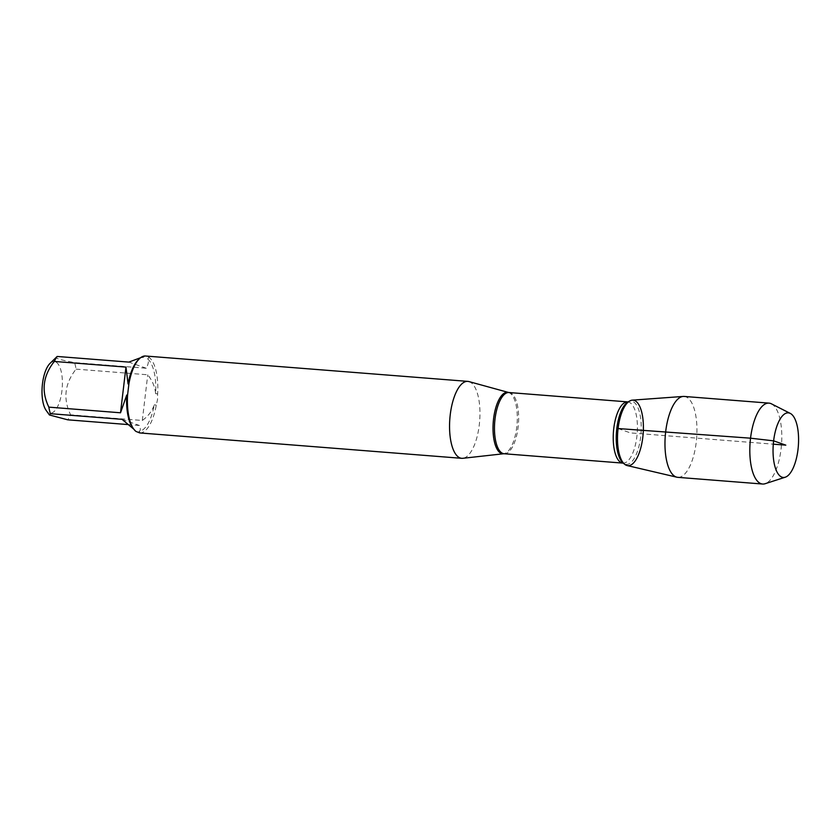 <?xml version="1.0" encoding="UTF-8"?>
<svg xmlns="http://www.w3.org/2000/svg" width="840" height="840" viewBox="0 0 840 840"><rect width="100%" height="100%" fill="white"/><g stroke="black" fill="none" stroke-linecap="round" stroke-linejoin="round"><path stroke-width="0.63" stroke-dasharray="4.2 3.15" d="M468.888 381.57A38.587 14.952 -85.5 0 1 479.273 424.967A38.587 14.952 -85.5 0 1 462.84 458.294M139.776 432.936L140.259 432.936A38.587 14.952 94.5 0 0 156.282 405.185L157.511 399.609L157.637 393.855A38.587 14.952 94.5 0 0 149.258 357.494L145.834 356.003M49.843 363.584A25.883 10.028 -85.5 0 1 59.661 366.786A25.883 10.028 -85.5 0 1 61.94 390.768A25.883 10.028 -85.5 0 1 46.148 410.403M57.173 356.454C53.403 357.745 59.199 359.793 74.571 362.586A37.044 14.354 -85.5 0 1 76.073 369.138C64.691 383.618 62.874 398.853 70.623 414.824A37.044 14.354 -85.5 0 1 67.746 419.822M76.073 369.138L147.746 374.787C152.418 380.73 155.043 387.019 155.621 393.656A37.044 14.354 94.5 0 0 147.609 358.89C148.984 360.707 148.533 363.815 146.244 368.245L74.571 362.586M127.733 424.546L139.419 425.471C140.742 429.114 140.595 431.046 138.978 431.277A37.044 14.354 94.5 0 0 154.297 404.754C152.187 410.97 148.197 416.209 142.306 420.473L70.623 414.824M132.531 427.371A37.044 14.354 94.5 0 0 134.757 429.786L133.854 429.23M140.584 357.725L143.388 357.399A37.044 14.354 94.5 0 0 137.812 360.36M156.282 405.185L154.297 404.754M138.978 431.277L140.259 432.936M155.621 393.656L157.637 393.855M149.258 357.494L147.609 358.89M143.388 357.399L144.942 355.971M135.944 431.413L134.757 429.786M122.031 419.339L139.419 425.471M146.244 368.245L128.856 362.103M142.306 420.473L147.746 374.787M632.268 400.155A32.855 12.726 -85.5 0 1 642.8 437.272A32.855 12.726 -85.5 0 1 627.113 465.538M684.149 396.438A40.572 15.729 -85.5 0 1 696.224 442.27A40.572 15.729 -85.5 0 1 677.775 477.341M771.425 403.83A40.572 15.729 -85.5 0 1 781.074 448.959A40.572 15.729 -85.5 0 1 765.135 483.714M618.082 428.547L630.441 432.905L773.294 444.171M508.463 392.448A30.839 11.949 -85.5 0 1 516.758 427.13A30.839 11.949 -85.5 0 1 503.622 453.757M504.147 453.747A30.702 11.897 94.5 0 0 518.417 424.074A30.702 11.897 94.5 0 0 508.967 392.532M627.743 401.898A30.702 11.897 -85.5 0 1 637.182 433.44A30.702 11.897 -85.5 0 1 622.913 463.113L623.217 463.134A31.731 12.296 94.5 0 0 640.983 433.734A31.731 12.296 94.5 0 0 628.037 401.919L627.743 401.898"/><path stroke-width="1.26" d="M462.84 458.294A38.587 14.952 -85.5 0 1 461.727 458.315A38.587 14.952 -85.5 0 1 449.852 418.677A38.587 14.952 -85.5 0 1 467.786 381.381A38.587 14.952 -85.5 0 1 468.888 381.57L508.463 392.448A30.839 11.949 -85.5 0 0 493.563 418.94A30.839 11.949 -85.5 0 0 503.622 453.757L462.84 458.294M467.786 381.381L144.942 355.971A38.587 14.952 94.5 0 0 139.083 359.058A38.587 14.952 94.5 0 0 128.919 383.723L127.575 395.052A38.587 14.952 94.5 0 0 133.581 428.862A38.587 14.952 94.5 0 0 135.944 431.413L139.776 432.936L461.727 458.315M127.733 424.546L67.746 419.822L49.413 414.971L46.148 410.403A25.883 10.028 -85.5 0 1 46.494 368.687A25.883 10.028 -85.5 0 1 49.843 363.584L57.173 356.454L128.856 362.103L140.584 357.725M49.413 414.971L50.358 413.679A37.044 14.354 -85.5 0 1 48.846 407.138C41.097 391.167 42.913 375.931 54.296 361.442A37.044 14.354 -85.5 0 1 57.173 356.454M48.846 407.138L120.519 412.786L126.745 395.031A37.044 14.354 94.5 0 0 132.531 427.371L133.581 428.862M133.854 429.23L122.031 419.339L50.358 413.679M139.083 359.058L137.812 360.36A37.044 14.354 94.5 0 0 128.069 383.933L125.969 367.101L54.296 361.442M128.919 383.723L128.069 383.933M126.745 395.031L127.575 395.052M785.274 477.204L765.135 483.714A40.572 15.729 -85.5 0 1 762.615 484.029L677.775 477.341A40.572 15.729 -85.5 0 1 676.851 477.194L627.113 465.538A32.855 12.726 -85.5 0 1 618.082 428.547A32.855 12.726 94.5 0 0 624.74 464.342A32.855 12.726 94.5 0 0 643.135 433.902A32.855 12.726 94.5 0 0 629.738 400.964A32.855 12.726 94.5 0 0 618.082 428.547A32.855 12.726 -85.5 0 1 632.268 400.155L683.214 396.438A40.572 15.729 -85.5 0 1 684.149 396.438L768.989 403.127A40.572 15.729 -85.5 0 1 771.425 403.83L790.303 413.417A32.393 12.558 -85.5 0 1 798 449.453A32.393 12.558 -85.5 0 1 785.274 477.204A32.393 12.558 -85.5 0 1 773.294 444.171A32.393 12.558 -85.5 0 1 790.303 413.417M125.969 367.101L120.519 412.786M676.851 477.194A40.572 15.729 -85.5 0 1 665.7 431.498A40.572 15.729 -85.5 0 1 683.214 396.438M762.615 484.029A40.572 15.729 -85.5 0 1 750.13 442.344A40.572 15.729 -85.5 0 1 768.989 403.127M773.294 444.171L785.81 445.147L773.63 440.853L750.54 438.186L618.082 428.547M627.743 401.898L508.967 392.532A30.702 11.897 94.5 0 0 495.012 419.066A30.702 11.897 94.5 0 0 504.147 453.747L622.913 463.113A30.702 11.897 -85.5 0 1 613.778 428.431A30.702 11.897 -85.5 0 1 627.743 401.898L628.163 401.856M629.738 400.964L628.037 401.919A31.731 12.296 94.5 0 0 616.791 428.558A31.731 12.296 94.5 0 0 623.217 463.134L624.74 464.342M503.622 453.757L504.147 453.747"/></g></svg>
